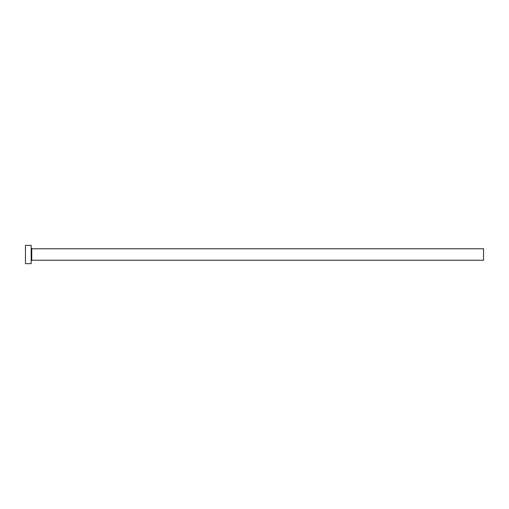 <?xml version="1.0" encoding="UTF-8"?>
<svg xmlns="http://www.w3.org/2000/svg" width="509" height="509" viewBox="0 0 509 509"><rect width="100%" height="100%" fill="white"/><g stroke="black" fill="none" stroke-linecap="round" stroke-linejoin="round"><path stroke-width="0.76" d="M31.749 260.226L31.749 248.774L483.55 248.774L483.55 260.226L31.749 260.226L31.176 260.799M31.176 254.5L31.176 263.662L25.45 263.662L25.45 245.338L31.176 245.338L31.176 254.5M31.749 248.774L31.176 248.201"/></g></svg>
